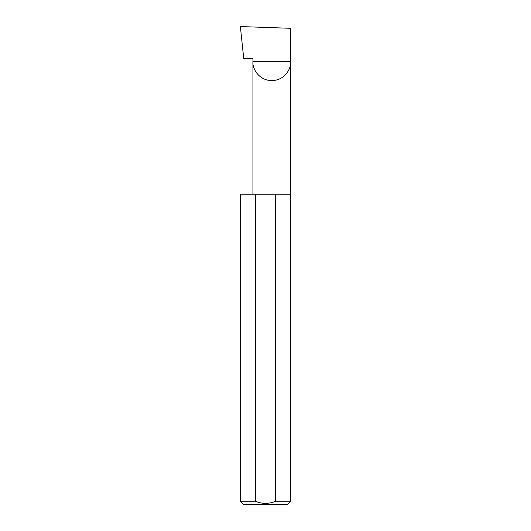 <?xml version="1.0" encoding="UTF-8"?>
<svg xmlns="http://www.w3.org/2000/svg" width="531" height="531" viewBox="0 0 531 531"><rect width="100%" height="100%" fill="white"/><g stroke="black" fill="none" stroke-linecap="round" stroke-linejoin="round"><path stroke-width="0.8" d="M252.942 194.233L252.942 61.762L290.649 61.762L290.649 28.309L240.37 26.55L243.729 58.496L252.942 58.496L252.942 61.762C252.185 67.278 257.847 80.36 271.799 80.619C285.751 80.36 291.413 67.278 290.649 61.762L290.649 501.257L287.457 504.45L243.543 504.45L240.351 501.257L255.371 501.257C262.115 504.052 268.872 504.052 275.629 501.257L290.649 501.257M275.629 501.257L275.629 194.233L290.649 194.233M240.351 501.257L240.351 194.233L255.371 194.233L255.371 501.257M275.629 194.233L255.371 194.233"/></g></svg>
